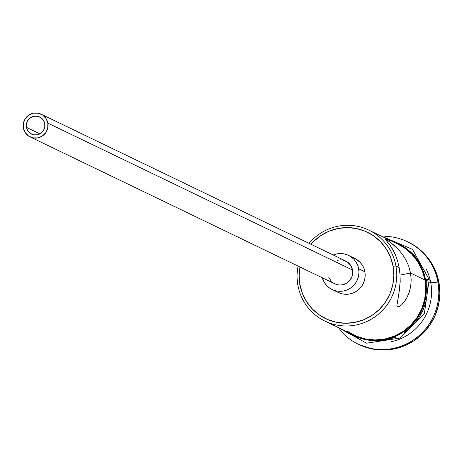<?xml version="1.0" encoding="UTF-8"?>
<svg xmlns="http://www.w3.org/2000/svg" width="463" height="463" viewBox="0 0 463 463"><rect width="100%" height="100%" fill="white"/><g stroke="black" fill="none" stroke-linecap="round" stroke-linejoin="round"><path stroke-width="0.69" d="M405.692 299.769L401.624 304.816L399.199 306.628L397.538 306.894L396.907 305.511L399.76 287.888L400.188 281.435L400.026 274.524L399.152 267.533L395.934 265.982A50.508 49.657 115.7 0 1 376.957 315.384A50.508 49.657 115.7 0 1 324.985 321.119A50.508 49.657 115.7 0 1 297.894 285.26A50.508 49.657 115.7 0 1 298.12 266.115A50.508 49.657 -64.3 0 0 297.894 285.26L299.931 284.583A47.978 47.174 115.7 0 1 300.024 267.029L299.179 275.248L299.931 284.583L302.478 293.565L306.709 301.847L312.473 309.116L319.545 315.095L327.654 319.545L336.485 322.3L345.699 323.255L354.947 322.37L363.872 319.678L372.125 315.291L379.4 309.371L385.407 302.142L389.915 293.889L392.757 284.93L393.822 275.601L393.07 266.266L395.934 265.982A50.508 49.657 -64.3 0 0 359.942 226.858A50.508 49.657 -64.3 0 0 309.087 243.37A50.508 49.657 115.7 0 1 368.849 230.128A50.508 49.657 115.7 0 1 395.934 265.982L399.152 267.533L397.561 260.825L395.39 254.777L390.28 245.477L384.932 238.966L387.218 240.066L394.198 245.344L398.284 249.314L402.289 254.17L405.883 259.841L408.725 266.208L410.548 273.031L411.19 279.941L410.669 286.51L409.176 292.442L406.971 297.553L404.349 301.72L401.624 304.816L399.199 306.628L397.538 306.894L396.907 305.511L398.55 295.816M310.986 244.285A47.978 47.174 115.7 0 1 359.19 229.179A47.978 47.174 115.7 0 1 393.07 266.266L390.529 257.283L386.292 249.001L380.528 241.727L373.462 235.754L365.353 231.303L356.522 228.548L347.302 227.593L338.054 228.479L329.135 231.17L320.876 235.557L313.607 241.478L310.986 244.285M26.414 127.342L39.916 133.853L26.414 127.342L26.472 123.662L27.925 120.264L30.546 117.666L33.938 116.271L37.578 116.282L40.923 117.706L43.458 120.322L44.795 123.731A9.468 9.312 115.7 0 1 31.49 134.067A9.468 9.312 115.7 0 1 29.973 118.082A9.468 9.312 115.7 0 1 44.795 123.731L44.732 127.412L43.279 130.809L40.663 133.408L37.272 134.802L33.625 134.791L30.28 133.367L27.751 130.751L26.414 127.342M337 260.328L340.496 259.841L342.921 260.09L347.377 261.989L350.757 265.473L352.54 270.016A12.628 12.414 -64.3 0 0 345.768 261.051L41.085 114.164A12.628 12.414 115.7 0 1 47.857 123.129L352.54 270.016L352.459 274.929L351.706 277.285L348.94 281.359L347.03 282.916L342.51 284.78L340.074 285.011L337.649 284.762L334.761 283.778M30.118 136.909L334.801 283.802A12.628 12.414 -64.3 0 0 352.54 270.016L47.857 123.129A12.628 12.414 115.7 0 1 30.118 136.909A12.628 12.414 115.7 0 1 28.093 115.594A12.628 12.414 115.7 0 1 41.085 114.164M354.67 258.337L359.936 262.122L362.211 264.992L363.883 268.262L364.885 271.81A18.937 18.624 -64.3 0 0 354.727 258.366L348.512 255.368A18.937 18.624 115.7 0 1 358.669 268.812L364.885 271.81L365.18 275.491L364.763 279.177L363.64 282.714L361.858 285.972L359.485 288.825L356.62 291.163L353.362 292.894L349.837 293.953L346.185 294.306L342.551 293.93L338.216 292.454M332.058 289.485A18.937 18.624 115.7 0 1 322.3 277.771L324.575 282.858L326.855 285.729L329.644 288.084L332.845 289.844L336.329 290.932L339.969 291.308L343.621 290.955L347.14 289.896L350.398 288.165L353.269 285.827L355.642 282.974L357.419 279.716L358.541 276.179L358.964 272.499L358.669 268.812A18.937 18.624 115.7 0 1 351.55 287.338A18.937 18.624 115.7 0 1 332.058 289.485L338.279 292.483A18.937 18.624 -64.3 0 0 357.766 290.336A18.937 18.624 -64.3 0 0 364.885 271.81L358.669 268.812L357.662 265.264L355.989 261.994L353.715 259.124L350.925 256.768L347.725 255.009L344.24 253.921L340.6 253.545L336.948 253.898L333.267 255.026A18.937 18.624 115.7 0 1 348.512 255.368M347.557 331.369L356.093 336.057L365.388 338.957L375.094 339.958L384.828 339.026L394.216 336.196L402.908 331.577L410.559 325.344L416.885 317.74L421.631 309.053L424.623 299.619L425.746 289.797L424.953 279.976L410.548 273.031L400.067 275.091L410.548 273.031L424.953 279.976A50.508 49.657 -64.3 0 0 397.867 244.117L368.849 230.128M408.32 242.149L415.733 246.432L424.108 253.51L430.931 262.116L435.949 271.931L438.959 282.569L437.923 282.065L430.758 282.771A50.508 49.657 115.7 0 1 391.27 341.694A50.508 49.657 -64.3 0 0 430.758 282.771L429.606 282.216L430.758 282.771A50.508 49.657 -64.3 0 0 426.232 269.171A50.508 49.657 115.7 0 1 430.758 282.771L437.923 282.065A56.816 55.867 -64.3 0 0 384.765 236.286A56.816 55.867 115.7 0 1 407.452 241.732A56.816 55.867 115.7 0 1 437.923 282.065L438.959 282.569A56.816 55.867 -64.3 0 0 408.488 242.23L407.452 241.732M386.541 239.637A51.138 50.282 115.7 0 1 425.566 279.855A3.154 0.341 -10.2 0 1 429.195 279.548A3.154 0.341 -10.2 0 1 426.602 280.352L427.407 290.301M380.719 235.852L412.452 249.308L429.189 279.542A3.154 0.341 169.8 0 0 425.566 279.855A51.138 50.282 115.7 0 1 403.094 332.202A51.138 50.282 115.7 0 1 346.909 331.687L355.844 336.636L365.255 339.57L375.082 340.589L384.938 339.645L394.447 336.78L403.244 332.104L410.994 325.79L417.394 318.093L422.204 309.296L425.237 299.74L426.371 289.803L425.566 279.855L422.858 270.282L418.344 261.45L412.203 253.701L404.662 247.335L396.021 242.589L390.772 240.696M358.102 344.09A56.816 55.867 115.7 0 1 339.709 329.731A56.816 55.867 -64.3 0 0 406.497 343.905A56.816 55.867 -64.3 0 0 437.923 282.065A56.816 55.867 115.7 0 1 416.567 337.643A56.816 55.867 115.7 0 1 358.102 344.09L359.138 344.594A56.816 55.867 -64.3 0 0 417.603 338.14A56.816 55.867 -64.3 0 0 438.959 282.569L439.85 293.617L438.588 304.666L435.22 315.28L429.878 325.049L422.765 333.609L414.154 340.623L404.378 345.82L393.81 349.004L382.86 350.051L371.945 348.923L358.952 344.501M356.88 337.133L366.297 340.074M376.118 341.086L385.974 340.143L395.483 337.278M404.28 332.602L412.029 326.293L418.43 318.59L423.24 309.793L426.273 300.244M419.38 261.948L413.239 254.199L405.698 247.832M324.985 321.119L354.004 335.108A50.508 49.657 -64.3 0 0 405.97 329.372A50.508 49.657 -64.3 0 0 424.953 279.976L422.279 270.519L417.823 261.798L411.752 254.146L404.309 247.855L397.723 244.047M398.944 293.675L400.188 281.435L400.026 274.524L399.152 267.533L397.561 260.825L395.39 254.777L392.89 249.661L389.024 243.769L384.932 238.966L385.309 238.949L390.355 242.236L398.284 249.314L402.289 254.17L405.883 259.841L408.725 266.208L410.548 273.031L411.19 279.941L410.669 286.51L409.176 292.442L406.971 297.553M384.932 238.966L385.309 238.949M331.329 281.296L328.701 277.198M23.347 127.944L25.129 132.493L28.509 135.977L32.966 137.87L37.827 137.893L42.347 136.029L45.843 132.568L47.776 128.037L47.857 123.129L46.074 118.58L42.694 115.096L38.238 113.203L33.382 113.18L28.862 115.044L25.367 118.505L23.428 123.036L23.347 127.944M297.894 285.26A50.508 49.657 -64.3 0 0 355.81 325.038A50.508 49.657 -64.3 0 0 395.934 265.982L393.07 266.266A47.978 47.174 115.7 0 1 354.947 322.37A47.978 47.174 115.7 0 1 299.931 284.583L297.894 285.26M429.189 279.542L424.368 313.526L400.275 338.054L366.569 343.187L336.856 326.843"/></g></svg>
